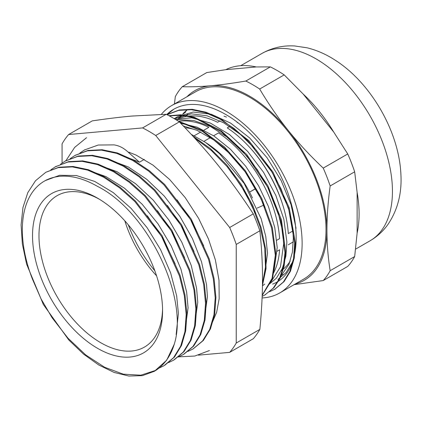 <?xml version="1.0" encoding="UTF-8"?>
<svg xmlns="http://www.w3.org/2000/svg" width="422" height="422" viewBox="0 0 422 422"><rect width="100%" height="100%" fill="white"/><g stroke="black" fill="none" stroke-linecap="round" stroke-linejoin="round"><path stroke-width="0.63" d="M262.437 285.81A93.42 53.937 -120 0 0 264.763 284.053M273.525 273.071A93.42 53.937 -120 0 0 279.586 249.803L277.201 251.18M213.595 135.757L218.543 132.904A93.42 53.937 -120 0 1 279.586 238.625L276.763 240.255M281.326 270.65A89.77 51.827 -120 0 0 290.183 261.134M292.9 230.939L288.305 233.593A93.42 53.937 -120 0 0 282.276 203.425A93.42 53.937 -120 0 0 250.378 148.169A93.42 53.937 -120 0 0 227.263 127.866L229.721 126.447M282.276 203.425L281.88 202.217A89.77 51.827 -120 0 0 251.227 149.119L250.378 148.169M220.041 120.861L217.588 122.28A93.42 53.937 -120 0 0 180.637 117.944M162.57 310.782A91.959 53.093 -120 0 0 97.551 198.155A91.959 53.093 -120 0 0 32.526 235.698A91.959 53.093 -120 0 0 97.545 348.324A91.959 53.093 -120 0 0 162.57 310.782M162.554 308.888A87.396 50.461 60 0 1 144.472 347.069A87.396 50.461 60 0 1 57.075 296.608A87.396 50.461 60 0 1 57.075 195.692A87.396 50.461 60 0 1 99.181 199.126M155.95 370.294A113.307 65.415 60 0 0 174.249 344.262C189.051 297.626 147.858 211.469 97.545 186.397A106.365 61.412 -120 0 0 44.368 181.128A106.365 61.412 -120 0 0 32.415 279.058L41.055 298.897L52.122 317.798L68.005 338.201L85.735 354.949L104.614 367.251L123.245 374.156L140.774 375.205L155.95 370.294L154.246 371.339L142.404 375.649L128.863 376.044L114.135 372.452L98.806 365.025L83.477 354.058L68.749 339.932L43.366 304.526L26.597 264.135L22.35 243.974L21.1 224.857L22.952 207.529L27.81 192.627L35.511 180.732L45.787 172.303L58.22 167.618L72.378 166.901L87.713 170.135L103.643 177.203L119.579 187.843L134.913 201.6L161.51 236.315L179.477 276.009L184.345 295.822L186.176 314.58L184.947 331.571L180.69 346.114L173.584 357.656L163.931 365.763L158.909 368.153M124.817 220.822A87.396 50.461 -120 0 0 156.578 275.835M210.362 137.625L203.916 141.344M178.48 121.314A93.42 53.937 -120 0 1 208.869 127.312L203.905 130.176M200.687 132.033L194.236 135.763M196.968 130.298A88.583 51.146 -120 0 0 184.994 127.745M274.817 289.244L284.053 281.632L290.457 271.219L294.271 258.064L295.363 242.719L289.239 207.856L272.923 171.991L248.811 140.621L220.469 118.582L206.031 112.21L192.126 109.293L179.297 109.968L167.903 114.272M264.763 295.041L273.925 287.741L280.155 278.177L284.117 266.155L285.678 252.087L281.432 219.841L267.912 185.822L246.854 154.674L221.038 130.651L193.867 117.031L180.901 114.773L168.932 115.697M262.178 295.484L272.512 278.752L276.02 255.342L272.332 227.632L261.74 198.393L245.256 170.572L224.483 146.956L201.426 129.934L178.348 121.23M262.442 285.425L266.039 268.608L265.586 248.911L261.086 227.469L252.762 205.482L241.083 184.214L226.661 164.87L210.314 148.544L192.912 136.185M231.008 171.438L245.082 192.121L255.347 213.5M183.269 125.941L197.111 130.361L213.907 140.057L230.132 153.961L244.844 171.285L257.204 190.955L264.816 207.381M176.343 119.964L178.443 119.658L193.872 120.544L210.441 126.484L227.194 137.161L243.167 151.883L257.431 169.813L269.183 189.842L277.723 210.794L282.603 231.42L283.647 243.816L280.472 266.831L270.291 283.035M174.196 118.661L191.33 113.824L207.086 115.828L223.776 122.834L240.44 134.454L256.122 149.958L269.901 168.436L281.01 188.776L288.78 209.76L292.821 230.148L293.327 238.23L292.367 252.266L288.975 264.341L279.955 277.454M269.563 291.713L274.632 289.35L283.347 282.054L289.735 271.615L293.57 258.486L294.651 243.13L288.537 208.273L272.222 172.392L248.099 141.032L234.205 128.589L219.762 119.004L205.314 112.611L191.419 109.704L178.585 110.379L167.086 114.737M262.141 296.381L264.953 294.931L273.176 288.21L279.38 278.715L283.352 266.794L284.966 252.857L280.883 220.848L267.611 187.025L246.854 155.924L221.286 131.738L194.257 117.764L181.302 115.248L169.301 115.892M262.189 295.178L272.058 278.393L275.318 255.226L271.589 227.943L261.223 199.2L245.124 171.78L224.836 148.365L202.238 131.2L179.471 122.011M262.468 283.742L265.47 267.105L264.7 247.893L260.147 227.115L252.05 205.878L240.814 185.316L226.999 166.5L211.332 150.454L194.595 138.01M79.821 153.102L84.49 149.952L98.247 145.026L114.003 144.878C119.157 145.611 123.973 148.127 128.446 152.416L139.476 162.185L117.68 153.698M50.825 169.839L55.461 166.716L67.9 162.032L82.053 161.315L97.392 164.554L113.318 171.617L129.253 182.257L144.588 196.014L171.184 230.728L189.151 270.423L194.025 290.236L195.855 308.994L194.621 325.984L190.369 340.528L183.259 352.069L173.606 360.177L168.547 362.582M60.488 164.258L65.141 161.13L77.579 156.446L91.732 155.729L107.067 158.967L122.997 166.031L138.928 176.67L154.267 190.427L180.859 225.148L198.825 264.831L203.699 284.65L205.53 303.407L204.295 320.393L200.044 334.947L192.933 346.483L183.28 354.586L178.211 357.001M70.152 158.677L74.815 155.539L87.254 150.86L101.407 150.137L116.741 153.381L132.672 160.439L148.607 171.079L163.942 184.841L190.533 219.556L208.505 259.245L213.374 279.063L215.209 297.821L213.97 314.807L209.723 329.36L202.613 340.897L192.959 348.999L187.88 351.426M204.084 321.564L207.429 296.645L206.532 284.581L201.521 261.809L192.437 238.562L179.761 216.201L164.242 196.045L146.74 179.308L128.277 166.938L108 159.279M194.41 327.145L197.754 302.268M197.754 302.231L196.605 288.347L191.245 265.485L181.85 242.26L168.911 220.036L153.191 200.112L135.573 183.702L117.073 171.728L98.342 164.87M184.741 332.715L188.075 307.854M188.075 307.817L186.651 292.108L180.943 269.162L171.237 245.963L158.039 223.882L142.13 204.206L124.395 188.128L105.869 176.56L88.678 170.462M176.143 334.588L178.4 313.44M178.4 313.404L176.67 295.854L170.615 272.839L160.597 249.676L147.146 227.748L131.052 208.32L113.217 192.585L94.67 181.418L76.477 175.547L59.666 175.272L45.481 180.51M174.249 344.268L166.674 360.219L154.473 371.207M45.782 172.292L58.922 167.223L73.043 166.474L88.351 169.707L104.255 176.744L120.165 187.326L135.478 201.057L162.069 235.671L180.088 275.281L184.989 295.078L186.893 313.841L185.706 330.832L181.523 345.423L174.497 357.023L164.902 365.178M55.087 166.933L68.612 161.637L82.765 160.898L98.094 164.137L114.03 171.216L129.965 181.835L145.295 195.613L171.891 230.317L189.874 270.011L194.721 289.819L196.568 308.593L195.333 325.573L191.071 340.116L183.976 351.674L174.265 359.781M65.125 161.135L78.286 156.04L92.444 155.322L107.774 158.545L123.704 165.63L139.64 176.254L154.969 190.016L181.576 224.731L199.543 264.425L204.406 284.238L206.242 303.001L205.013 319.992L200.745 334.53L193.651 346.082L183.85 354.253M75.169 155.338L87.961 150.448L102.119 149.736L117.453 152.964L133.378 160.033L149.314 170.673L164.649 184.43L191.245 219.145L209.212 258.839L214.086 278.652L215.916 297.41L214.687 314.401L210.43 328.949L203.32 340.485L193.202 348.857M84.854 149.747L84.484 149.947M144.298 159.405L139.476 162.185M147.368 215.8L163.161 238.889L175.172 263.919M157.438 210.71L172.851 233.313L184.63 257.789M167.413 205.509L182.478 227.637L194.057 251.57M177.055 199.875L192.131 222.014L203.715 245.947M185.675 112.094L182.652 114.299M181.196 115.559L178.49 118.313M277.971 279.417L286.095 272.58L292.05 262.822M296.044 228.297L291.038 204.649L281.105 180.447L266.968 157.633L249.729 138.005L230.697 123.161L211.353 114.262L193.181 112.041L177.583 116.704L174.355 118.561M268.292 284.998L276.394 278.209L282.323 268.498L285.879 256.275L286.87 241.985M286.87 241.954L283.864 219.334L275.877 195.486L263.513 172.245L247.651 151.408L229.505 134.586L210.404 123.092L191.799 117.817L175.061 119.178M274.084 270.338L277.201 247.54L274.785 227.616L268.461 206.569L258.538 185.659L245.63 166.162L230.454 149.267L213.933 135.979L197.005 127.138L180.679 123.256M264.415 275.925L267.522 253.126L265.749 236.378L261.123 218.67L244.201 183.501L219.53 153.677L205.53 142.425L191.192 134.328M293.316 241.869L288.305 244.765M128.309 224.852A93.42 53.937 -120 0 0 154.837 270.792M254.724 211.981A93.42 53.937 -120 0 0 254.466 211.301M68.638 134.523L92.249 120.892C107.024 118.703 120.228 117.094 131.864 116.061L166.194 114.288L142.583 127.919L68.638 134.523A137.161 79.194 -120 0 0 62.066 143.87L62.066 163.087M179.334 121.874C194.109 137.018 207.318 151.841 218.955 166.342C230.618 180.827 242.059 196.668 253.279 213.864L229.673 227.495L155.723 135.504L179.334 121.874A137.161 79.194 60 0 0 166.194 114.288M198.456 355.16L229.673 352.37L253.279 338.739A137.161 79.194 60 0 0 259.852 329.392L236.241 343.023L236.241 244.428L259.852 230.797C261.629 247.102 262.51 263.022 262.495 278.567C262.51 294.092 261.629 311.035 259.852 329.392M178.337 356.954L179.028 356.896M253.279 213.864A137.161 79.194 60 0 1 259.852 230.797M229.673 352.37A137.161 79.194 -120 0 0 236.241 343.023M236.241 244.428A137.161 79.194 -120 0 0 229.673 227.495M155.723 135.504A137.161 79.194 -120 0 0 142.583 127.919M255.922 188.592L249.534 192.115L255.848 188.465M257.146 208.104L263.887 205.081M187.584 114.14A95.245 54.987 -120 0 0 186.313 115.865M281.063 274.711A95.245 54.987 -120 0 0 282.94 274.358M238.773 123.366A87.354 50.434 -120 0 0 236.964 122.264M226.519 117.121A87.354 50.434 -120 0 0 224.061 116.214M252.467 197.987A87.354 50.434 -120 0 0 249.534 192.115A87.354 50.434 -120 0 0 206.031 142.773M167.028 114.705L173.843 109.198M179.297 118.16L181.307 115.522M183.058 113.56L186.376 110.485M179.783 118.076L181.803 115.375M183.797 113.117L186.756 110.342M272.596 284.101C308.382 271.156 302.126 196.156 262.394 147.009A103.917 59.998 -120 0 0 173.695 109.282A103.917 59.998 -120 0 0 166.737 114.557M303.154 94.016A112.278 64.824 60 0 1 333.686 131.996L347.744 153.956L323.231 168.109C309.927 155.502 298.259 142.947 288.226 130.435C278.161 117.944 268.645 104.144 259.672 89.037L284.185 74.889L303.154 94.016L333.686 131.996M182.262 86.721L206.78 72.568L225.744 69.677A112.278 64.824 60 0 1 256.275 66.95L270.333 66.887L245.82 81.04C232.517 83.287 220.848 84.854 210.815 85.745C200.751 86.647 191.235 86.974 182.262 86.721A121.151 69.946 -120 0 0 175.336 96.575L174.413 103.981M294.034 284.686L323.231 280.556L347.744 266.403A121.151 69.946 60 0 0 354.67 256.55L330.157 270.702C327.994 257.103 326.918 243.599 326.934 230.19C326.918 216.802 327.994 202.059 330.157 185.96L354.67 171.807L357.123 192.406A112.278 64.824 60 0 1 357.123 233.118L354.67 256.55M225.744 69.677L256.275 66.95M357.123 192.406L357.123 233.118M347.744 153.956A121.151 69.946 60 0 1 354.67 171.807M270.333 66.887A121.151 69.946 60 0 1 284.185 74.889M186.962 96.733A109.472 63.205 60 0 1 210.815 85.745A109.472 63.205 60 0 1 288.226 130.435A109.472 63.205 60 0 1 326.934 230.19A109.472 63.205 60 0 1 295.115 284.059M330.157 185.96A121.151 69.946 -120 0 0 323.231 168.109M323.231 280.556A121.151 69.946 -120 0 0 330.157 270.702M259.672 89.037A121.151 69.946 -120 0 0 245.82 81.04M262.078 297.953A108.153 62.44 -120 0 0 279.728 292.942L303.597 279.164A108.153 62.44 -120 0 0 315.751 267.891A108.153 62.44 -120 0 0 296.08 142.32A108.153 62.44 -120 0 0 195.449 91.838L171.58 105.616A108.153 62.44 -120 0 0 161.336 114.373M279.728 292.942A108.153 62.44 -120 0 0 291.882 281.669A108.153 62.44 -120 0 0 272.211 156.098A108.153 62.44 -120 0 0 171.58 105.616M382.195 229.531A108.153 62.44 -120 0 0 362.524 103.96A108.153 62.44 -120 0 0 261.893 53.478C272.021 47.786 282.925 45.281 294.603 45.956L307.079 47.802C316.859 50.207 326.264 54.354 335.284 60.246C370.405 82.548 399.027 131.126 400.9 174.323C401.981 193.102 397.756 209.681 388.219 224.061C383.376 230.971 377.315 236.552 370.041 240.798A108.153 62.44 -120 0 0 382.195 229.531M275.344 288.943L274.638 289.355M265.67 294.53L264.958 294.941M154.252 371.339L154.958 370.933M55.456 166.706L56.168 166.3M65.136 161.12L65.843 160.713M74.81 155.533L75.522 155.127M46.383 179.962L44.368 181.128M65.922 160.687L74.662 147.399L86.521 137.714M128.852 152.184L136.095 155.09L153.012 165.144L169.739 179.593L185.232 197.654L198.588 218.322L208.5 239.047L215.41 260.052L219.002 280.287L219.166 298.681L216.65 312.296L211.981 323.226M178.59 356.859L194.8 356.041L209.402 350.555M261.893 53.478L240.714 65.7M370.041 240.798L355.598 249.138"/></g></svg>
